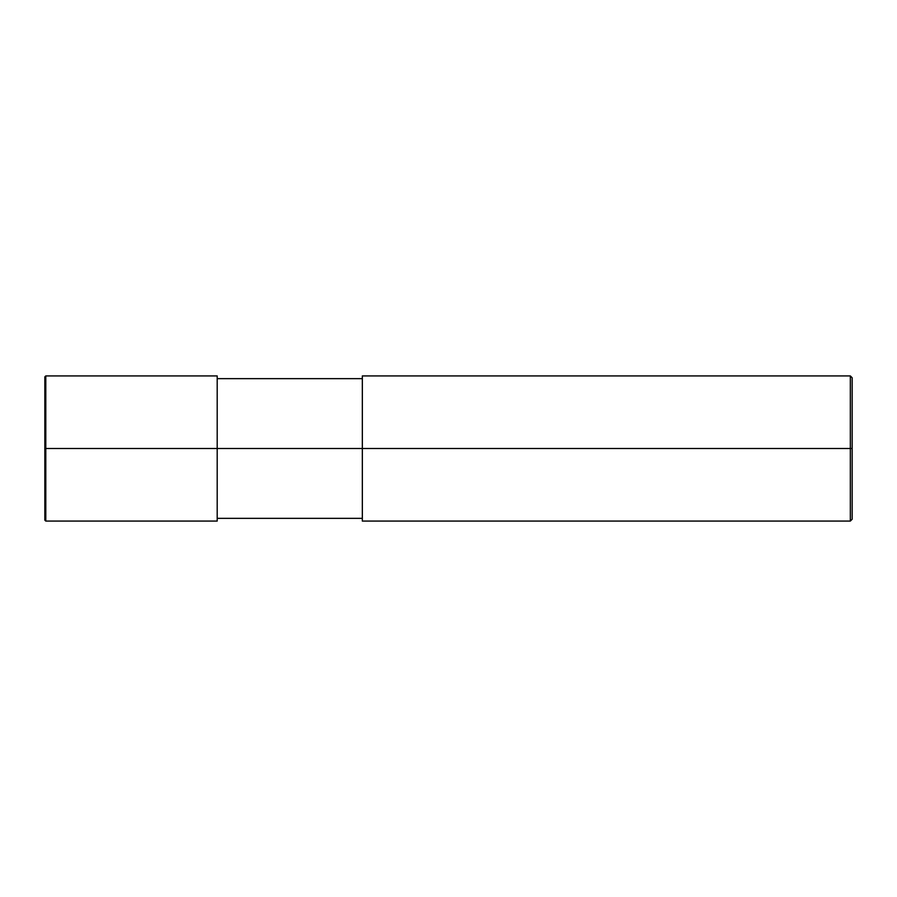 <?xml version="1.0" encoding="UTF-8"?>
<svg xmlns="http://www.w3.org/2000/svg" width="897" height="897" viewBox="0 0 897 897"><rect width="100%" height="100%" fill="white"/><g stroke="black" fill="none" stroke-linecap="round" stroke-linejoin="round"><path stroke-width="1.35" d="M217.197 448.5L217.197 521.067L217.197 375.933L217.197 448.5L45.792 448.5L45.792 375.933L45.792 448.5L45.758 375.933L45.758 448.5L44.85 448.5L44.85 376.875L44.85 520.125L45.758 375.933L45.758 521.067L45.792 375.933L45.792 521.067L45.792 448.5L45.792 521.067L45.792 448.5L217.197 448.5L217.197 521.067L217.197 448.5L362.332 448.5L217.197 448.5M852.15 448.5L852.15 519.251L852.15 377.749L852.15 448.5L850.334 448.5L850.334 375.933L850.334 448.5L362.332 448.5L362.332 375.933L362.332 521.067L362.332 448.5L850.334 448.5L850.334 375.933L850.334 521.067L850.334 448.5L850.334 521.067L850.334 448.5L852.15 448.5L852.15 519.251L852.15 448.5M217.197 521.067L45.758 521.067L44.85 520.159L44.85 376.841L45.758 375.933L217.197 375.933M217.197 378.657L362.332 378.657M362.332 375.933L850.334 375.933L852.15 377.749M217.197 518.343L362.332 518.343M362.332 521.067L850.334 521.067L852.15 519.251"/></g></svg>
